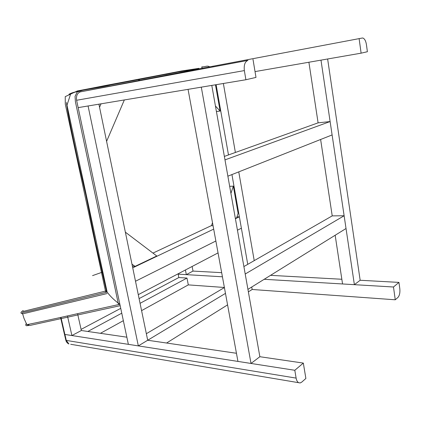 <?xml version="1.0" encoding="UTF-8"?>
<svg xmlns="http://www.w3.org/2000/svg" width="421" height="421" viewBox="0 0 421 421"><rect width="100%" height="100%" fill="white"/><g stroke="black" fill="none" stroke-linecap="round" stroke-linejoin="round"><path stroke-width="0.63" d="M203.296 68.049L80.49 91.841L247.953 60.387L85.863 90.799L203.296 68.049L362.297 38.027L203.296 68.049M212.984 66.918L212.863 66.239M359.113 38.648L361.118 53.167L367.396 51.72L366.423 44.579C365.849 41.032 364.697 38.853 362.96 38.048L362.297 38.027M361.118 53.167L255.026 71.596M247.953 60.387C244.969 61.587 243.77 64.987 244.354 70.591L245.896 79.743L255.989 77.411L253.005 59.403M244.354 70.591L76.601 100.272L78.159 107.623L88.073 105.971L138.335 345.899L147.697 340.252L98.914 104.171M26.802 324.538L26.865 324.665C51.767 319.644 84 312.108 119.874 304.304L76.601 100.272C76.022 95.762 77.322 92.952 80.49 91.841M245.896 79.743L78.159 107.623L128.368 344.341L138.335 345.899M215.441 106.013L220.099 111.06L215.468 84.8M220.099 111.06L216.42 111.554M251.016 363.455L237.944 361.418L188.055 89.352L201.301 87.152L251.016 363.455L259.862 356.713L211.789 85.41M330.122 121.548L332.111 134.936L227.872 176.183L224.988 159.885L330.122 121.548L318.097 122.848L224.372 156.412M301.694 382.152L305.878 378.468L303.33 363.086L294.805 370.28L296.126 378.105C296.479 380.279 297.289 381.8 298.547 382.673L300.168 382.957L301.694 382.152M64.387 334.09L64.929 334.458L294.805 370.28M303.33 363.086L259.862 356.713M236.449 353.277L147.697 340.252L225.467 293.379M126.853 337.195L81.342 330.517L77.569 313.661M344.131 215.757L346.025 228.514L247.932 289.374L245.211 274.013L344.131 215.757L332.222 215.878L243.891 266.561M318.097 122.848L308.898 62.24L320.986 60.14L354.377 284.675L360.16 280.265L327.633 58.987M320.623 139.483L332.222 215.878M335.163 235.255L342.557 283.964L354.377 284.675M397.982 297.384C399.555 295.542 400.166 292.653 399.813 288.717L398.95 282.396L393.482 287.006L395.256 299.789L397.982 297.384M178.825 277.55L178.172 274.15L222.425 276.797M398.95 282.396L360.16 280.265M341.841 279.26L270.54 275.345M221.667 272.661L193.002 271.087L192.123 266.472M264.183 279.291L393.482 287.006M141.577 310.635L188.303 284.885L224.388 287.48M248.374 291.858L252.174 289.485L395.256 299.789M216.115 84.689L228.482 154.939M231.939 174.573L247.748 264.351M254.226 260.631L238.765 171.873M235.386 152.465L223.372 83.484M211.547 225.545L152.96 253.1M215.862 241.001L135.504 281.249L132.736 267.83L213.684 229.119M235.413 218.725L239.381 216.831L236.96 216.857M239.381 216.831L241.386 228.219L237.444 230.192M166.579 343.026L227.577 304.867M252.174 289.485L251.737 287.011M146.345 333.711L224.404 287.564M67.444 315.903L71.902 335.542L64.876 334.448L60.961 317.339M71.902 335.542L81.342 330.517M81.09 329.39L120.738 308.361M139.093 298.621L178.836 277.544L186.987 278.06L140.067 303.33M87.815 331.469L121.758 313.187M100.419 333.316L123.348 320.681M188.303 284.885L186.987 278.06M185.424 269.977L186.324 274.645L178.172 274.155L178.104 273.808M186.324 274.645L193.002 271.087M119.874 304.304C114.717 300.636 110.47 296.568 107.139 292.1L61.156 303.336C47.436 306.583 32.58 310.545 22.255 312.64L22.255 312.64C32.622 310.566 48.041 306.425 61.992 303.141L104.355 292.779M70.723 93.704L66.997 105.171L107.139 292.1M138.277 294.668L218.046 252.895M131.978 264.183L135.03 266.377L156.775 255.989L125.363 232.171M135.03 266.377L132.404 266.24M213.063 225.724L211.484 225.724L212.51 222.709M235.365 218.452L236.644 217.841L238.118 213.3L233.334 186.15L230.924 193.381M229.671 186.319L233.334 186.15M106.597 141.367L124.342 99.945M101.061 103.813L99.545 107.234M106.797 290.501L86.505 195.997L86.037 195.928L95.13 240.512L106.687 292.211M138.793 80.148L139.593 79.422L166.306 74.264C176.683 72.059 186.645 70.286 196.197 68.949L196.602 68.981M86.505 195.997L68.034 110.013M69.139 94.178C83.316 88.799 97.509 88.142 110.47 84.995L139.593 79.422M92.557 275.618L102.061 272.271M65.776 340.015L66.286 340.405L64.929 334.458M296.126 378.105L66.286 340.405L68.897 343.973C67.276 343.231 66.25 341.968 65.813 340.184L64.466 334.295M298.547 382.673L70.707 344.283M26.228 323.412L25.665 325.054L26.402 325.749L30.407 325.328L119.811 305.757M29.359 324.317L27.786 325.228L28.033 324.575M209.595 66.839C209.205 66.413 208.363 66.181 207.064 66.134L203.475 66.818C202.533 66.918 200.507 66.544 202.638 68.223M200.728 68.597C170.463 72.559 136.257 79.837 106.108 85.363L85.316 89.468L77.19 92.031L75.054 96.372L75.396 101.693L118.375 303.978L118.743 303.483M107.05 293.548L23.055 313.782C20.887 313.534 19.65 312.871 23.202 310.545M198.933 68.339L181.472 71.002L77.285 90.973L65.239 96.625L65.281 104.103L105.618 291.716L106.481 290.827L105.618 291.716M23.002 311.456L106.355 290.874M60.577 317.423L64.424 334.242M22.255 312.64L24.055 318.523L26.865 324.665M165.763 74.454C179.435 71.628 189.576 69.791 196.202 68.949M86.042 195.933L77.485 158.422C73.391 139.219 67.613 113.138 66.413 102.471M68.976 94.262C75.033 90.694 93.473 88.842 109.965 85.184"/></g></svg>
